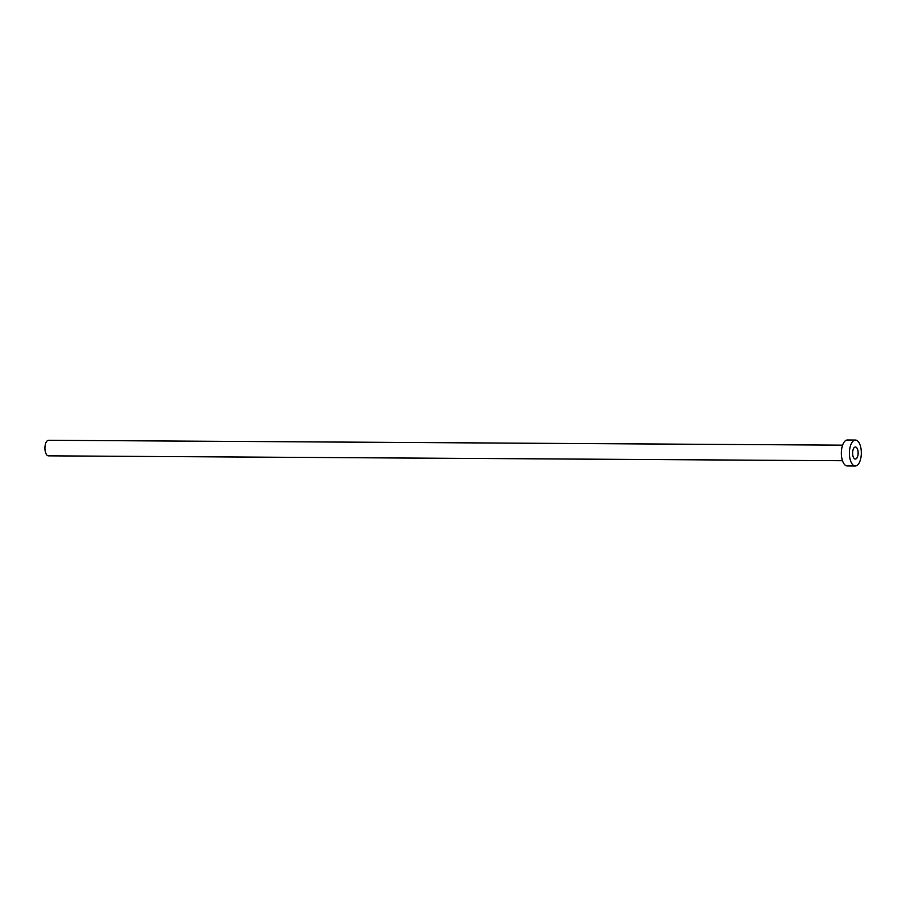 <?xml version="1.0" encoding="UTF-8"?>
<svg xmlns="http://www.w3.org/2000/svg" width="906" height="906" viewBox="0 0 906 906"><rect width="100%" height="100%" fill="white"/><g stroke="black" fill="none" stroke-linecap="round" stroke-linejoin="round"><path stroke-width="1.36" d="M857.846 455.661A6.036 2.763 90.4 0 0 855.411 446.998A6.036 2.763 90.4 0 0 852.897 450.395A6.036 2.763 90.4 0 0 855.332 459.059A6.036 2.763 90.4 0 0 857.846 455.661M842.501 460.724L48.448 455.843A7.78 3.567 -89.6 0 1 45.3 444.665A7.78 3.567 -89.6 0 1 48.539 440.282L842.591 445.163M855.298 466.001L847.223 465.944A12.967 5.946 -89.6 0 1 841.98 447.315A12.967 5.946 -89.6 0 1 847.382 439.999L855.457 440.056A12.967 5.946 -89.6 0 1 860.7 458.685A12.967 5.946 -89.6 0 1 855.298 466.001A12.967 5.946 -89.6 0 1 850.043 447.371A12.967 5.946 -89.6 0 1 855.457 440.056"/></g></svg>
